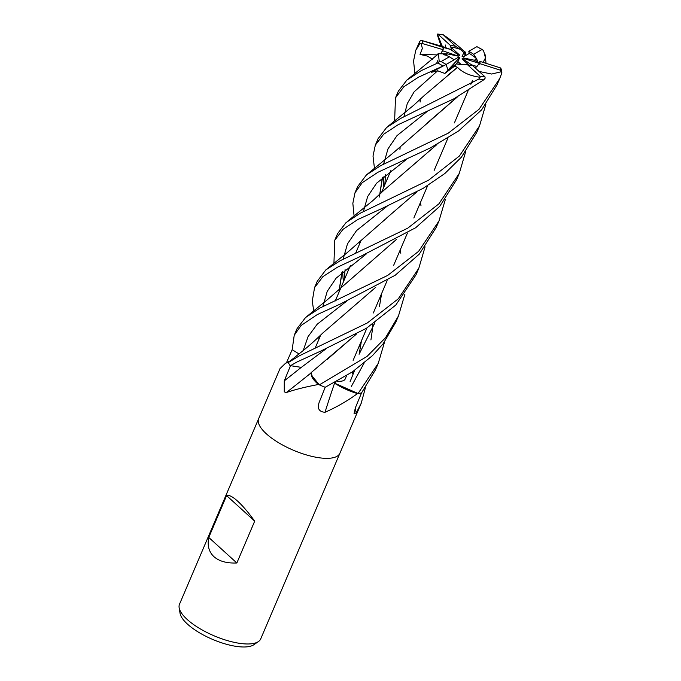 <?xml version="1.0" encoding="UTF-8"?>
<svg xmlns="http://www.w3.org/2000/svg" width="681" height="681" viewBox="0 0 681 681"><rect width="100%" height="100%" fill="white"/><g stroke="black" fill="none" stroke-linecap="round" stroke-linejoin="round"><path stroke-width="1.02" d="M356.197 334.303L311.055 372.694L311.243 374.993L311.081 372.677L312.86 378.244L319.321 384.842L311.243 374.993A32.373 11.339 23.1 0 0 318.282 384.322A732.509 281.202 -40 0 1 317.95 384.586C305.386 386.936 294.83 389.6 286.292 392.571L284.266 391.856L284.275 380.858L290.506 365.68L297.01 361.977L321.023 350.945L366.369 328.319L395.814 305.037L415.989 274.86L418.824 268.229L398.308 298.789L367.297 322.973L299.725 355.618L288.148 362.632A44.154 15.459 23.1 0 0 290.506 365.688A44.154 15.459 23.1 0 1 287.952 362.326L285.475 363.305L279.993 368.642L258.678 418.611A44.154 15.459 23.1 0 0 266.365 433.823A44.154 15.459 23.1 0 0 309.293 455.725A44.154 15.459 23.1 0 0 339.896 453.257A44.154 15.459 23.1 0 0 339.913 453.214M334.371 383.062L358.036 393.49L339.249 385.999A32.373 11.339 23.1 0 0 357.219 393.49A732.509 381.718 -61.6 0 0 357.082 393.873C347.182 401.075 336.482 407.212 324.999 412.294C319.04 411.784 317.091 408.489 319.159 402.394L325.212 387.276L352.409 371.886L372.388 355.703L383.105 343.828L395.797 322.207M336.908 381.181A19.868 6.955 23.1 0 0 345.165 379.028L346.595 375.665L345.165 379.028M476.64 58.915L478.122 62.388L474.359 60.226L476.64 58.915A19.868 6.955 23.1 0 0 475.704 58.013A19.868 6.955 23.1 0 0 469.243 53.45L463.369 56.855L462.093 56.6L463.838 52.539L464.612 52.343L464.953 55.936M479.415 63.137L478.122 62.388L477.994 62.984L475.883 57.596L473.635 54.318A19.868 6.955 23.1 0 0 468.817 51.33L469.243 53.45M479.339 64.21A19.868 6.955 23.1 0 0 479.339 63.41L464.519 58.702L463.429 57.962L474.359 60.226M471.993 65.538L471.405 64.755L477.134 66.576L475.015 67.768L479.679 63.597L500.535 70.237L501.854 72.927L499.718 78.57L479.024 109.3L448.26 133.161L380.764 165.619L366.455 174.906L357.67 186.526M461.386 64.721L456.279 63.869L448.055 70.007L446.038 64.516L448.055 70.015L456.279 63.869L457.938 61.588L461.386 64.721M187.19 619.455A44.154 15.459 23.1 0 0 225.734 640.097A44.154 15.459 23.1 0 0 258.448 641.553A44.154 15.459 23.1 0 0 260.721 638.889L339.896 453.257A44.154 15.459 23.1 0 1 309.293 455.725A44.154 15.459 23.1 0 1 266.365 433.823A44.154 15.459 23.1 0 1 258.678 418.611L179.495 604.243A44.154 15.459 23.1 0 0 179.146 607.724A44.154 15.459 23.1 0 0 187.19 619.455M208.761 537.454L226.603 495.606C228.867 494.704 232.544 496.56 237.643 501.148C242.811 505.889 248.497 512.555 254.703 521.152L236.852 562.991C226.807 563.391 219.18 561.289 213.962 556.692C208.914 551.959 207.177 545.549 208.761 537.454L236.852 562.991M179.146 607.724L180.039 613.249A41.09 14.395 23.1 0 0 187.522 624.162A41.09 14.395 23.1 0 0 223.394 643.375A41.09 14.395 23.1 0 0 253.851 644.728L258.448 641.553M365.382 387.804L361.211 403.28L356.223 412.924L354.018 413.878L355.363 407.8L361.568 392.86L375.503 369.774M357.219 393.49A5.967 2.094 -156.9 0 1 357.67 393.541A44.154 15.459 23.1 0 0 361.568 392.86A44.154 15.459 23.1 0 1 358.07 393.499L339.249 385.999L334.397 383.173L339.249 385.999M357.67 393.541L357.082 393.873M318.904 403.126L319.159 402.394M318.282 384.322A5.967 2.094 -156.9 0 1 318.759 384.595A44.154 15.459 23.1 0 0 325.212 387.276A44.154 15.459 23.1 0 1 319.346 384.859L311.243 374.993M318.759 384.595L317.95 384.586M286.429 362.803L292.166 349.676L294.226 335.273L301.07 325.492L317.21 314.622L340.798 303.803L395.193 275.26L419.275 254.124L436.206 227.471L438.99 220.942L418.577 251.366L387.659 275.439L320.044 307.982L305.556 317.525L297.044 328.659L294.226 335.273M298.976 353.924L292.166 349.676M290.157 360.956A32.373 11.339 23.1 0 0 288.838 361.526A32.373 11.339 23.1 0 0 287.935 362.105A732.509 597.118 25.7 0 1 287.612 362.275M311.03 372.95A746.606 286.616 -40 0 1 286.292 392.571M301.317 367.374L326.395 348.544L301.317 367.374L289.868 365.586M334.524 383.258A746.606 389.064 -61.6 0 0 324.999 412.294M335.622 381.879L334.345 383.088M355.21 408.166A746.606 742.75 -142 0 0 356.223 412.924M334.422 383.148L335.869 381.743M288.642 362.19L288.157 362.624M226.603 495.606L254.703 521.152M445.136 55.212L442.769 53.816L447.417 53.901L445.136 55.212M441.092 46.053L450.371 49.372L443.391 47.483A19.868 6.955 23.1 0 0 443.263 47.747A19.868 6.955 23.1 0 0 443.195 49.713L440.692 53.782L442.437 50.717L458.347 56.165L447.417 53.901M444.642 47.551A19.868 6.955 23.1 0 0 443.067 48.564M451.52 50.164L450.796 47.1L459.735 55.212L459.556 55.697L450.371 49.372M463.838 52.539L460.399 49.407A19.868 6.955 23.1 0 0 450.796 47.1L450.464 45.499A19.868 6.955 23.1 0 1 455.495 46.257L443.263 34.765M460.399 49.407L455.495 46.257M468.851 65.087L462.041 58.915L462.229 58.43L462.425 59.264M462.229 58.43L471.405 64.755M454.193 59.715L458.415 57.272L459.684 57.527L444.846 73.454L454.602 66.176L457.564 67.308L424.161 95.604L413.588 105.351L387.949 126.36M459.684 57.527L457.938 61.588M454.406 55.348L457.257 55.425M458.534 54.999L459.735 55.212M436.768 55.391L438.07 53.731L442.769 53.816L449.434 56.77L441.135 61.537L439.202 61.503L437.934 62.924L421.292 70.603L406.804 80.171L398.325 91.211L395.491 97.86L403.833 86.768L418.492 77.183L444.931 65.129L454.261 59.758A19.868 6.955 23.1 0 1 449.434 56.77M464.612 52.343L465.395 52.139L462.816 50.164M414.891 73.565L413.563 60.924L415.768 50.309L419.794 43.771L421.045 43.15L422.356 48.385L420.041 54.429L427.532 56.114L432.461 59.196M441.143 46.078L421.113 40.298L419.751 41.371L415.768 50.309M445.383 199.38L438.99 220.942M441.101 46.061L437.457 35.225L437.815 34.118M313.711 310.936L312.281 301.053L314.562 287.586L322.947 276.597L337.435 267.207L361.1 256.124L415.674 227.743L439.739 206.36L456.542 179.793L459.181 173.604M465.617 151.82L459.292 173.349L438.904 203.84L407.732 228.186L340.211 260.704L325.807 269.931L317.261 281.253L314.571 287.578M421.02 205.832L420.373 202.691M394.614 121.022L395.491 97.86M425.08 246.854L418.824 268.229M357.763 219.554L381.76 208.582L423.25 188.288L444.838 173.519L461.395 157.2L476.709 132.506L479.543 125.857L459.394 156.017L428.655 180.133L360.521 213.076L346.05 222.585L337.597 233.583L334.771 240.214L343.037 229.31L357.763 219.554M485.825 104.465L479.543 125.857M404.889 294.252L398.496 315.89L385.531 337.725L366.991 356.461L319.346 384.859M374.482 168.53L373.009 156.068L375.316 145.155L383.675 134.234L398.232 124.666L453.997 98.762L483.995 79.66L485.187 78.102L484.915 76.74L472.605 65.589A19.868 6.955 23.1 0 1 467.583 64.823L480.131 76.229L478.905 79.005L400.947 118.298L386.544 127.56L378.015 138.839M384.603 341.836L378.27 363.296L358.07 393.499M354.086 215.988L352.843 203.33L354.98 192.825L362.224 182.695L377.929 172.267L430.358 147.913L458.671 130.905L481.612 109.862L496.994 84.955L499.718 78.57M396.487 239.38L327.816 299.334L306.731 316.563M318.946 337.172L318.827 339.478M442.948 34.85A41.941 14.693 23.1 0 0 438.164 34.339L437.398 34.144L442.318 46.41M367.783 264.33L366.88 265.079M319.04 337.069L318.921 339.266M366.455 253.843L336.15 278.137L327.212 291.374L322.854 306.535L327.212 291.374L336.15 278.137L366.455 253.843M444.097 65.521L431.184 72.356L437.662 70.781L444.846 73.454M457.581 67.274L448.387 74.723M400.122 147.181L400.019 149.13M355.959 334.431L326.786 359.755M400.019 147.3L399.917 149.369M457.521 67.368C462.535 72.578 470.052 75.88 480.079 77.268M383.505 183.172L384.407 185.726M437.662 70.781L414.125 91.833L407.272 103.606L403.901 116.783L407.272 103.606L414.125 91.833L437.662 70.781M483.101 62.397L485.476 57.911L483.51 50.445L481.944 49.551A41.941 14.693 23.1 0 0 476.896 46.648L468.817 51.33M436.921 144.534L383.888 190.28L373.162 200.333L347.421 221.427M359.491 242.172L359.372 244.428M342.935 277.865L343.956 280.572M501.854 72.927L501.684 69.547L500.271 67.845L479.884 61.375L479.339 63.41M380.568 300.44L379.938 297.486M436.674 144.67L408.149 169.416M359.594 242.061L359.466 244.198M361.475 340.772L359.151 354.163M354.622 370.353L350.085 381.692M406.949 159.022L376.559 183.24L367.646 196.562L363.382 211.689L367.646 196.562L376.559 183.24L406.949 159.022M372.916 324.139L372.447 329.315L372.916 324.139M372.396 329.774L370.932 339.955L372.396 329.774M364.114 363.075L351.336 386.425L364.114 363.075M339.266 291.57L339.342 289.629M339.351 289.502L342.092 272.153M386.289 218.295L416.568 192.136M387.685 217.188L347.233 252.608L327.135 268.816M341.905 272.315L339.249 289.612M339.249 289.74L339.164 291.808M462.816 50.139C457.649 45.295 450.958 40.051 442.744 34.408M465.71 55.493L465.395 52.148M387.2 206.139L356.512 230.612L347.455 243.909L343.139 259.163M342.603 271.693L343.343 282.002M352.724 371.673L352.571 373.614M360.275 348.323L359.636 345.088M333.92 263.479L334.771 240.214M427.481 111.241L396.989 135.647L387.983 148.901L383.599 164.13M383.165 176.813L383.854 187.028M457.257 96.983L427.319 122.955M382.56 177.349L379.785 194.545M379.777 194.689L379.675 196.826M381.649 293.477L379.394 306.773M374.899 322.811L359.074 354.265M457.504 96.847L394.648 151.71L367.357 174.174M382.373 177.511L379.692 194.647M379.683 194.792L379.589 197.039M400.82 253.238L400.19 250.004M479.339 71.496L491.673 74.042L501.599 71.658M346.476 301.3L317.184 324.241L308.084 336.61L303.215 350.553M420.313 99.656L420.186 101.852M375.767 287.263L323.041 332.805C312.477 342.969 306.961 347.608 299.58 353.456L288.565 362.258M438.07 53.731L438.47 54.633M438.547 54.633L439.202 61.503M420.22 99.758L420.092 102.073M438.164 34.339L450.464 45.499M482.591 49.764L476.896 46.648M421.045 43.15L443.195 49.713M443.391 47.483L421.113 40.298M420.041 54.429L437.151 54.889M473.635 54.318L481.944 49.551M479.679 63.597A19.868 6.955 23.1 0 0 479.816 63.342A19.868 6.955 23.1 0 0 479.884 61.375M454.602 66.176L456.279 63.869L467.583 64.823M301.257 367.365A745.542 286.207 -40 0 1 284.275 380.858M419.751 41.371A44.154 15.459 23.1 0 0 419.794 43.771M437.934 62.924A44.154 15.459 23.1 0 0 443.059 65.989M478.905 79.005A44.154 15.459 23.1 0 0 483.995 79.66M500.535 70.237A41.941 14.693 23.1 0 0 500.271 67.845M422.543 40.843A41.941 14.693 23.1 0 0 422.807 43.235M441.135 61.537A41.941 14.693 23.1 0 0 446.174 64.44M480.131 76.229A41.941 14.693 23.1 0 0 484.915 76.74M472.486 80.528L470.869 84.299L472.486 80.528M468.17 90.633L454.406 122.912L468.17 90.633M447.843 138.286L434.129 170.446L447.843 138.286M427.677 185.572L413.844 218.005L427.677 185.572M407.383 233.157L393.678 265.284L407.383 233.157M387.114 280.666L373.333 312.979L387.114 280.666M366.94 327.97L353.124 360.351L366.94 327.97M361.211 403.28L339.896 453.257M288.838 361.526L285.475 363.305M437.764 60.643L436.512 63.563L437.764 60.643M390.979 170.335L381.377 192.842L390.979 170.335M361.007 240.597L355.618 253.23L361.007 240.597M350.434 265.386L340.806 287.944L350.434 265.386M340.721 288.165L335.273 300.925L340.721 288.165M320.547 335.461L315.09 348.255L320.547 335.461M395.789 322.232L398.479 315.916M375.444 369.919L378.27 363.296M445.604 47.542L445.502 45.031M485.996 63.316L485.298 54.897M344.237 279.917L345.097 269.582M384.791 184.849L385.582 174.719M438.768 53.561L408.081 79.107M437.636 34.05L442.871 34.629M354.98 192.825L357.763 186.296M375.316 145.155L378.066 138.703"/></g></svg>
